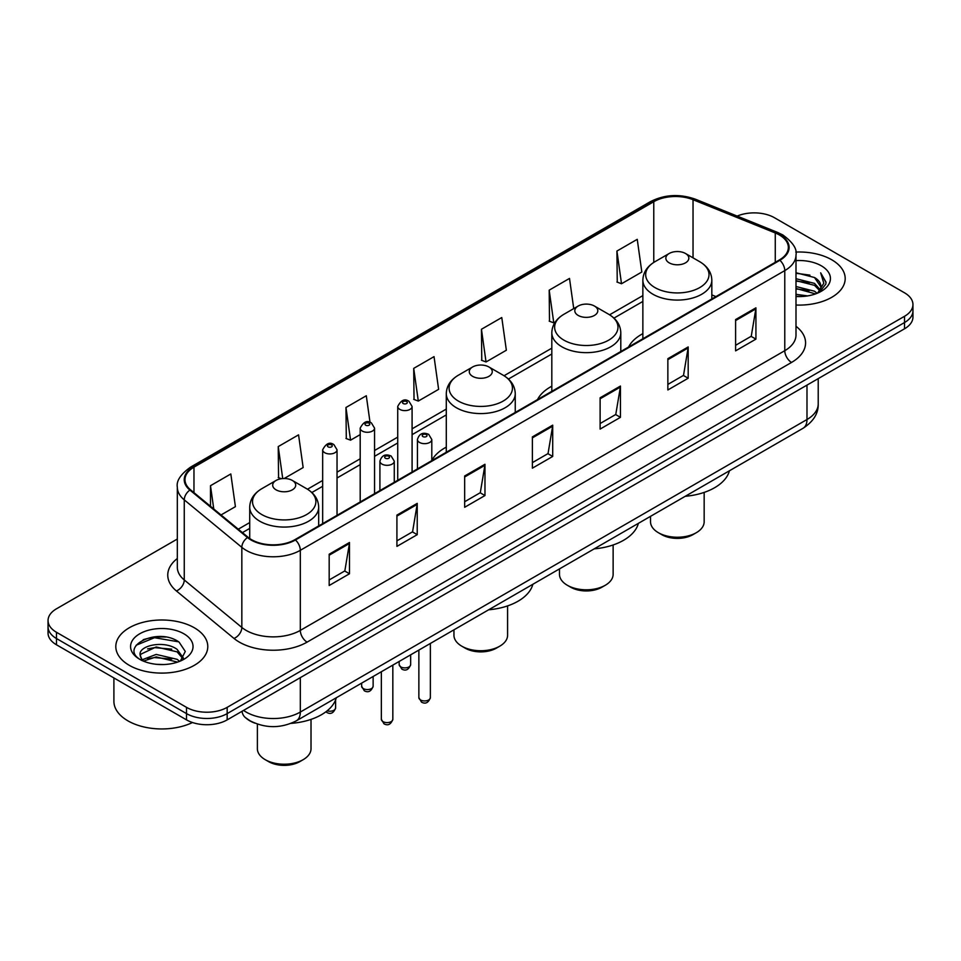 <?xml version="1.0" encoding="UTF-8"?>
<svg xmlns="http://www.w3.org/2000/svg" width="961" height="961" viewBox="0 0 961 961"><rect width="100%" height="100%" fill="white"/><g stroke="black" fill="none" stroke-linecap="round" stroke-linejoin="round"><path stroke-width="1.44" d="M446.288 447.141A50.777 29.31 0 0 0 431.801 460.511M551.818 386.202A50.777 29.31 0 0 0 537.523 399.584M642.861 333.647A50.777 29.31 0 0 0 628.566 347.029M254.749 723.104A28.734 16.589 180 0 1 246.653 718.636L245.343 717.543A19.16 12.817 129.5 0 1 242.004 711.308M165.628 637.047A38.32 22.127 0 0 0 143.201 639.714M177.329 539.025L56.471 608.806A28.734 16.589 0 0 0 48.05 620.542L48.05 633.059A28.734 16.589 0 0 0 56.471 644.783L186.518 719.873A28.734 16.589 0 0 0 227.168 719.873L904.529 328.794A28.734 16.589 0 0 0 912.95 317.07L912.95 310.811A28.734 16.589 0 0 1 904.529 322.536A28.734 16.589 0 0 0 912.95 310.811L912.95 304.553A28.734 16.589 0 0 0 904.529 292.817L774.482 217.739A28.734 16.589 0 0 0 737.171 216.081M48.05 620.542A28.734 16.589 0 0 0 56.471 632.278L186.518 707.356A28.734 16.589 0 0 0 227.168 707.356L227.168 713.615L904.529 322.536L227.168 713.615A28.734 16.589 0 0 1 186.518 713.615A28.734 16.589 0 0 0 227.168 713.615L227.168 719.873M56.471 632.278L56.471 638.524L186.518 713.615L56.471 638.524A28.734 16.589 0 0 1 48.05 626.8A28.734 16.589 0 0 0 56.471 638.524L56.471 644.783M831.721 259.77A45.984 26.548 0 0 0 795.78 252.07A45.984 26.548 0 0 1 831.721 259.77A45.984 26.548 0 0 1 845.187 278.546A45.984 26.548 0 0 0 831.721 259.77M194.314 627.773A45.984 26.548 0 0 0 144.198 622.019A45.984 26.548 0 0 0 115.813 646.549A45.984 26.548 0 0 0 129.279 665.324A45.984 26.548 0 0 0 179.395 671.078A45.984 26.548 0 0 0 207.78 646.549A45.984 26.548 0 0 0 194.314 627.773A45.984 26.548 0 0 0 144.198 622.019A45.984 26.548 0 0 0 115.813 646.549A45.984 26.548 0 0 0 129.279 665.324A45.984 26.548 0 0 0 179.395 671.078A45.984 26.548 0 0 0 207.78 646.549A45.984 26.548 0 0 0 194.314 627.773M779.359 234.94A30.656 17.694 180 0 1 788.332 247.457A30.656 17.694 180 0 1 779.359 259.963L294.907 539.662A30.656 17.694 180 0 1 248.118 537.307L190.542 489.822A30.656 17.694 180 0 1 184.992 479.671A30.656 17.694 180 0 1 193.966 467.166L653.768 201.702A30.656 17.694 180 0 1 693.037 199.708L775.263 232.958A30.656 17.694 180 0 1 779.359 234.94M779.9 234.628A31.425 18.139 0 0 0 775.707 232.598L693.47 199.347A31.425 18.139 0 0 0 653.228 201.39L193.425 466.854A31.425 18.139 0 0 0 189.906 490.086L247.482 537.559A31.425 18.139 0 0 0 295.447 539.974L779.9 260.287A31.425 18.139 0 0 0 779.9 234.628M329.179 554.209L329.179 585.501L349.492 573.765L349.492 542.485L329.179 554.209M329.179 579.951L344.831 570.918L349.42 543.518A7.664 4.421 -120 0 0 349.492 542.485M344.687 570.99L349.492 573.765M396.917 515.108L396.917 546.389L417.23 534.664L417.23 503.372L396.917 515.108M396.917 540.839L412.569 531.805L417.146 504.417A7.664 4.421 -120 0 0 417.23 503.372M412.425 531.889L417.23 534.664M464.656 475.995L464.656 507.288L484.969 495.552L484.969 464.271L464.656 475.995M464.656 501.738L480.296 492.693L484.885 465.304A7.664 4.421 -120 0 0 484.969 464.271M480.164 492.777L484.969 495.552M735.597 319.569L735.597 350.861L755.923 339.125L755.923 307.832L735.597 319.569M735.597 345.299L751.25 336.266L755.839 308.877A7.664 4.421 -120 0 0 755.923 307.832M751.106 336.35L755.923 339.125M667.859 358.681L667.859 389.962L688.184 378.226L688.184 346.945L667.859 358.681M667.859 384.412L683.511 375.379L688.1 347.978A7.664 4.421 -120 0 0 688.184 346.945M683.379 375.451L688.184 378.226M600.12 397.782L600.12 429.074L620.446 417.338L620.446 386.058L600.12 397.782M600.12 423.525L615.773 414.479L620.362 387.091A7.664 4.421 -120 0 0 620.446 386.058M615.641 414.563L620.446 417.338M532.382 436.895L532.382 468.175L552.707 456.451L552.707 425.158L532.382 436.895M532.382 462.625L548.034 453.592L552.623 426.203A7.664 4.421 -120 0 0 552.707 425.158M547.902 453.676L552.707 456.451M795.996 305.033A45.984 26.548 0 0 0 845.187 278.546A45.984 26.548 0 0 1 795.996 305.033M227.168 707.356L904.529 316.289A28.734 16.589 0 0 0 912.95 304.553M284.156 478.518L303.147 467.551L298.559 434.852L278.234 446.589L278.57 477.689M221.018 514.964L235.409 506.651L230.82 473.965L210.495 485.701L210.495 506.291M481.449 329.263L486.038 361.961L506.351 350.224L501.774 317.538L481.449 329.263L481.773 360.363M573.741 308.601L569.501 278.426L549.187 290.162L549.512 321.262M616.926 251.049L621.515 283.747L641.828 272.011L637.239 239.325L616.926 251.049L617.25 282.15M370.033 422.372L366.297 395.752L345.972 407.488L346.296 438.576M413.71 368.375L418.299 401.061L438.624 389.337L434.036 356.639L413.71 368.375L414.035 399.476M418.299 401.061L413.71 399.356M486.038 361.961L481.449 360.243M549.187 290.162L553.776 322.848L555.278 321.983M553.776 322.848L549.187 321.13M621.515 283.747L616.926 282.029M345.972 407.488L350.561 440.174L360.195 434.612M350.561 440.174L345.972 438.456M281.333 478.722L278.234 477.569M278.234 446.589L282.726 478.566M210.495 485.701L213.762 508.982M795.996 294.342L807.672 295.904M795.996 296.3L801.402 296.529M795.996 286.522L814.52 291.219L817.162 293.297M795.996 288.468L815.565 293.91M795.996 278.702L814.52 283.387L820.105 289.621M795.996 280.648L814.52 285.345L819.613 290.546M817.282 293.249A21.659 12.505 0 0 0 820.862 286.366A21.659 12.505 0 0 0 814.52 277.525L820.838 286.834M795.996 296.481A31.232 18.031 0 0 0 821.283 291.291A31.232 18.031 0 0 0 821.283 265.789A31.232 18.031 0 0 0 795.996 260.611M814.52 277.525L795.996 272.744M819.397 292.3L825.835 284.072L826.04 282.138L820.67 272.84L823.805 283.243L817.619 293.105M820.67 272.84L826.028 282.51M795.996 273.272L809.907 275.122M795.996 281.092L809.258 282.75M795.996 288.913L809.258 290.57M650.525 516.345L650.525 521.763A26.824 15.484 0 0 0 658.381 532.706L661.769 534.664A22.031 12.721 0 0 0 692.917 534.664L696.305 532.706A26.824 15.484 0 0 0 704.161 521.763L704.161 492.404M661.769 534.664L658.381 532.706A26.824 15.484 0 0 0 696.305 532.706M669.216 262.858A11.496 6.631 0 0 0 685.469 262.858A11.496 6.631 0 0 0 685.469 253.476L699.74 261.716A31.677 18.295 0 0 1 699.74 287.579A31.677 18.295 0 0 1 654.946 287.579A31.677 18.295 0 0 1 654.946 261.716C647.137 266.353 643.113 272.504 642.861 280.18A34.488 19.905 0 0 0 652.963 294.258A34.488 19.905 0 0 0 690.539 298.571A34.488 19.905 0 0 0 711.825 280.18C711.572 272.504 707.548 266.353 699.74 261.716L685.469 253.476A11.496 6.631 0 0 0 669.216 253.476A11.496 6.631 0 0 0 669.216 262.858M685.241 496.296A52.687 30.416 0 0 0 729.435 470.782M559.482 568.912L559.482 574.318A26.824 15.484 0 0 0 567.338 585.273L570.726 587.219A22.031 12.721 0 0 0 601.886 587.219L605.274 585.273A26.824 15.484 0 0 0 613.13 574.318L613.13 544.971M570.726 587.219L567.338 585.273A26.824 15.484 0 0 0 605.274 585.273M578.174 315.424A11.496 6.631 0 0 0 594.439 315.424A11.496 6.631 0 0 0 594.439 306.042L608.709 314.283A31.677 18.295 0 0 1 608.709 340.146A31.677 18.295 0 0 1 563.903 340.146A31.677 18.295 0 0 1 563.903 314.283C556.107 318.908 552.07 325.07 551.818 332.746A34.488 19.905 0 0 0 561.921 346.825A34.488 19.905 0 0 0 599.508 351.137A34.488 19.905 0 0 0 620.794 332.746C620.542 325.07 616.506 318.908 608.709 314.283L594.439 306.042A11.496 6.631 0 0 0 578.174 306.042A11.496 6.631 0 0 0 578.174 315.424M594.21 548.863A52.687 30.416 0 0 0 638.392 523.349M453.952 629.839L453.952 635.245A26.824 15.484 0 0 0 461.809 646.2L465.196 648.158A22.031 12.721 0 0 0 496.356 648.158L499.732 646.2A26.824 15.484 0 0 0 507.588 635.245L507.588 605.898M465.196 648.158L461.809 646.2A26.824 15.484 0 0 0 499.732 646.2M472.644 376.352A11.496 6.631 0 0 0 488.897 376.352A11.496 6.631 0 0 0 488.897 366.97L503.168 375.21A31.677 18.295 0 0 1 503.168 401.073A31.677 18.295 0 0 1 458.373 401.073A31.677 18.295 0 0 1 458.373 375.21C450.565 379.835 446.541 385.998 446.288 393.674A34.488 19.905 0 0 0 456.391 407.752A34.488 19.905 0 0 0 493.966 412.065A34.488 19.905 0 0 0 515.252 393.674C515 385.998 510.976 379.835 503.168 375.21L488.897 366.97A11.496 6.631 0 0 0 472.644 366.97A11.496 6.631 0 0 0 472.644 376.352M488.668 609.791A52.687 30.416 0 0 0 532.862 584.276M257.38 724.089L257.38 748.739A26.824 15.484 0 0 0 265.236 759.683L268.624 761.641A22.031 12.721 0 0 0 299.784 761.641L303.159 759.683A26.824 15.484 0 0 0 311.016 748.739L311.016 719.381M268.624 761.641L265.236 759.683A26.824 15.484 0 0 0 303.159 759.683M276.071 489.846A11.496 6.631 0 0 0 292.324 489.846A11.496 6.631 0 0 0 292.324 480.452L306.595 488.693A31.677 18.295 0 0 1 306.595 514.567A31.677 18.295 0 0 1 261.8 514.567A31.677 18.295 0 0 1 261.8 488.693C253.992 493.329 249.968 499.48 249.716 507.156A34.488 19.905 0 0 0 259.818 521.234A34.488 19.905 0 0 0 297.393 525.559A34.488 19.905 0 0 0 318.68 507.156C318.427 499.48 314.403 493.329 306.595 488.693L292.324 480.452A11.496 6.631 0 0 0 276.071 480.452A11.496 6.631 0 0 0 276.071 489.846M291.075 723.369A52.687 30.416 0 0 0 336.29 697.77M113.903 677.949L113.903 701.302A47.894 27.653 0 0 0 127.933 720.858A47.894 27.653 0 0 0 192.5 722.516M156.571 664.327L163.863 664.544M142.24 659.739L156.199 654.417L177.112 659.318L179.647 661.348M143.525 661.084L156.199 656.904L177.569 662.117M142.468 660.712L140.222 655.462A21.659 12.505 0 0 0 143.718 661.252M183.335 657.973L177.112 649.384C164.115 639.678 137.363 645.672 140.222 655.462L140.138 654.513M140.282 655.774L140.883 654.153L156.199 646.969L177.112 651.858L182.842 658.621M180.38 661.036L185.281 651.438L179.082 642.104C157.172 626.356 118.227 647.113 140.714 659.835L141.832 660.519M183.887 633.792A31.232 18.031 0 0 0 139.717 633.792A31.232 18.031 0 0 0 139.717 659.294A31.232 18.031 0 0 0 183.887 659.294A31.232 18.031 0 0 0 183.887 633.792M136.15 645.239L154.493 637.708L178.662 641.828M147.61 648.891L154.493 647.642L171.743 649.131M147.61 658.826L154.493 657.576L171.743 659.054M243.553 710.407A38.32 22.127 0 0 0 246.136 712.053A38.32 22.127 0 0 0 300.325 712.053L806.988 419.525A38.32 22.127 0 0 0 818.219 403.884C818.496 413.398 813.426 421.531 803.024 428.294L296.348 720.822A19.16 11.064 60 0 0 300.325 712.053L300.325 677.637M806.988 385.109L806.988 419.525A19.16 11.064 60 0 1 803.024 428.294M904.529 328.794L904.529 316.289M186.518 719.873L186.518 707.356M795.996 326.284A47.894 27.653 180 0 1 791.552 362.429L307.1 642.128A9.574 5.526 60 0 1 300.325 630.392L784.777 350.693A38.32 22.127 0 0 0 795.996 335.053L795.996 254.965A38.32 22.127 180 0 1 784.777 270.606A9.574 5.526 -120 0 0 779.9 260.287M307.1 642.128A47.894 27.653 180 0 1 239.361 642.128A47.894 27.653 180 0 1 233.991 638.44L176.416 590.955A47.894 27.653 180 0 1 177.329 558.509M246.136 630.392A38.32 22.127 0 0 0 300.325 630.392L300.325 550.305A38.32 22.127 180 0 1 241.836 547.35L184.26 499.876A38.32 22.127 180 0 1 177.329 487.179L177.329 567.278A38.32 22.127 0 0 0 184.26 579.963L241.836 627.437A38.32 22.127 0 0 0 246.136 630.392M795.996 254.965C797.27 248.983 792.873 242.304 782.795 234.928L777.749 232.49A9.574 4.481 112 0 0 775.707 232.598M777.749 232.49L695.524 199.251C679.655 193.629 664.592 194.446 650.333 201.69A9.574 5.526 60 0 1 653.228 201.39M193.425 466.854A9.574 5.526 -120 0 0 190.53 467.154C180.596 474.302 176.187 480.98 177.329 487.179M189.906 490.086A9.574 6.403 129.5 0 0 184.26 499.876L184.26 579.963A9.574 6.403 -50.5 0 1 176.416 590.955M695.524 199.251A9.574 4.481 112 0 0 693.47 199.347M247.482 537.559A9.574 6.403 129.5 0 0 241.836 547.35L241.836 627.437A9.574 6.403 -50.5 0 1 233.991 638.44M295.447 539.974A9.574 5.526 60 0 1 300.325 550.305L784.777 270.606L784.777 350.693A9.574 5.526 60 0 0 791.552 362.429M193.966 467.166L193.966 492.657M775.263 232.958L775.263 262.329M693.037 199.708L693.037 257.836M715.945 296.577L711.825 294.919M653.768 201.702L653.768 262.425M642.861 295.604L609.586 314.812M551.818 348.158L504.057 375.739M446.288 409.086L412.089 428.834M397.722 437.135L374.562 450.493M360.195 458.793L337.035 472.163M322.668 480.464L307.484 489.221M249.716 522.58L238.268 529.187M532.382 437.88L552.623 426.203M600.12 398.779L620.362 387.091M667.859 359.666L688.1 347.978M735.597 320.566L755.839 308.877M464.656 476.992L484.885 465.304M396.917 516.093L417.146 504.417M329.179 555.206L349.42 543.518M430.36 697.626C428.474 702.791 425.531 704.305 421.543 702.167L418.864 697.626A5.742 3.315 0 0 0 420.558 699.968A5.742 3.315 0 0 0 426.816 700.689A5.742 3.315 0 0 0 430.36 697.626L430.36 643.45M419.537 442.444A7.183 4.144 180 0 1 417.434 439.513C419.272 433.615 423.032 431.909 428.702 434.384L431.801 439.513A7.183 4.144 180 0 1 427.369 443.345A7.183 4.144 180 0 1 419.537 442.444M426.312 434.624A2.39 1.381 0 0 0 422.924 434.624A2.39 1.381 0 0 0 422.924 436.582A2.39 1.381 0 0 0 426.312 436.582A2.39 1.381 0 0 0 426.312 434.624M392.833 719.284C390.947 724.462 388.004 725.975 384.016 723.825L381.349 719.284A5.742 3.315 0 0 0 383.031 721.639A5.742 3.315 0 0 0 389.289 722.36A5.742 3.315 0 0 0 392.833 719.284L392.833 665.12M382.01 464.115A7.183 4.144 180 0 1 379.907 461.172C381.745 455.286 385.505 453.568 391.175 456.055L394.274 461.172A7.183 4.144 180 0 1 389.842 465.004A7.183 4.144 180 0 1 382.01 464.115M388.785 456.283A2.39 1.381 0 0 0 385.397 456.283A2.39 1.381 0 0 0 385.397 458.241A2.39 1.381 0 0 0 388.785 458.241A2.39 1.381 0 0 0 388.785 456.283M400.845 666.922A5.742 3.315 0 0 0 407.104 667.643A5.742 3.315 0 0 0 410.659 664.58C408.761 669.745 405.818 671.258 401.83 669.12L399.163 664.58A5.742 3.315 0 0 0 400.845 666.922M412.089 472.007L412.089 406.467A7.183 4.144 180 0 1 407.656 410.299A7.183 4.144 180 0 1 399.824 409.398A7.183 4.144 180 0 1 397.722 406.467L397.722 480.308M403.212 403.536A2.39 1.381 0 0 0 406.599 403.536A2.39 1.381 0 0 0 406.599 401.578A2.39 1.381 0 0 0 403.212 401.578A2.39 1.381 0 0 0 403.212 403.536M363.318 688.593A5.742 3.315 0 0 0 369.577 689.313A5.742 3.315 0 0 0 373.132 686.238C371.234 691.415 368.291 692.929 364.303 690.779L361.636 686.238A5.742 3.315 0 0 0 363.318 688.593M374.562 493.678L374.562 428.125A7.183 4.144 180 0 1 370.129 431.957A7.183 4.144 180 0 1 362.297 431.069A7.183 4.144 180 0 1 360.195 428.125L360.195 501.966M365.685 425.194A2.39 1.381 0 0 0 369.072 425.194A2.39 1.381 0 0 0 369.072 423.236A2.39 1.381 0 0 0 365.685 423.236A2.39 1.381 0 0 0 365.685 425.194M327.136 710.828A5.742 3.315 0 0 0 335.605 707.909C333.707 713.074 330.764 714.588 326.776 712.449L325.887 711.801M337.035 515.336L337.035 449.796A7.183 4.144 180 0 1 332.602 453.628A7.183 4.144 180 0 1 324.77 452.727A7.183 4.144 180 0 1 322.668 449.796L322.668 523.637M328.157 446.865A2.39 1.381 0 0 0 331.545 446.865A2.39 1.381 0 0 0 331.545 444.907A2.39 1.381 0 0 0 328.157 444.907A2.39 1.381 0 0 0 328.157 446.865M296.348 720.822C280.936 728.57 265.512 728.57 250.1 720.822L245.343 717.543M818.219 403.884L818.219 378.634M650.333 201.69L190.53 467.154M642.861 301.43L613.959 318.115M551.818 353.996L508.429 379.042M446.288 414.924L412.089 434.66M397.722 442.961L374.562 456.331M360.195 464.631L337.035 478.001M322.668 486.29L311.857 492.537M249.716 528.418L242.436 532.61M711.825 298.955L711.825 280.18M642.861 338.777L642.861 280.18M669.216 253.476L654.946 261.716M620.794 351.51L620.794 332.746M551.818 391.331L551.818 332.746M578.174 306.042L563.903 314.283M515.252 412.449L515.252 393.674M446.288 452.259L446.288 393.674M472.644 366.97L458.373 375.21M318.68 525.931L318.68 507.156M249.716 538.508L249.716 507.156M276.071 480.452L261.8 488.693M418.864 697.626L418.864 650.092M417.434 468.92L417.434 439.513M431.801 460.631L431.801 439.513M381.349 719.284L381.349 671.751M379.907 490.59L379.907 461.172M394.274 482.29L394.274 461.172M410.659 664.58L410.659 654.837M412.089 406.467L408.99 401.338C404.821 398.334 401.073 400.04 397.722 406.467M399.163 664.58L399.163 661.468M373.132 686.238L373.132 676.496M374.562 428.125L371.463 423.008C367.294 419.993 363.546 421.699 360.195 428.125M361.636 686.238L361.636 683.139M335.605 707.909L335.605 699.884M337.035 449.796L333.935 444.667C329.779 441.664 326.019 443.369 322.668 449.796"/></g></svg>
